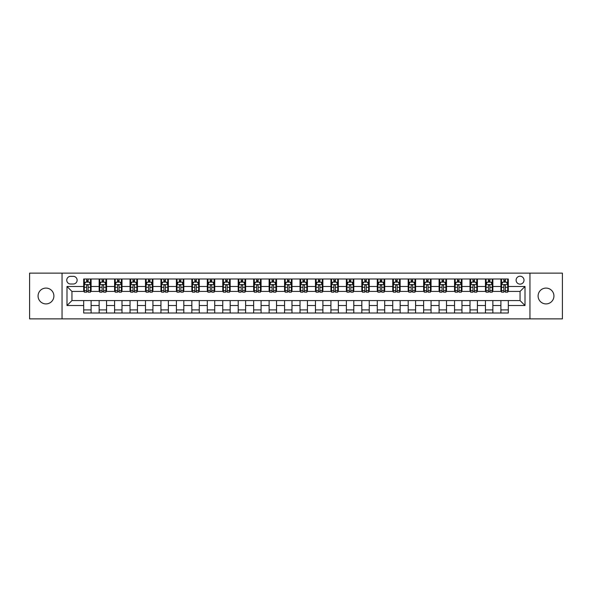 <?xml version="1.0" encoding="UTF-8"?>
<svg xmlns="http://www.w3.org/2000/svg" width="592" height="592" viewBox="0 0 592 592"><rect width="100%" height="100%" fill="white"/><g stroke="black" fill="none" stroke-linecap="round" stroke-linejoin="round"><path stroke-width="0.89" d="M546.024 288.089A7.911 7.911 0 0 0 538.106 296A7.911 7.911 0 0 0 546.024 303.911A7.911 7.911 0 0 0 553.934 296A7.911 7.911 0 0 0 546.024 288.089M45.976 288.089A7.911 7.911 0 0 0 38.066 296A7.911 7.911 0 0 0 45.976 303.911A7.911 7.911 0 0 0 53.894 296A7.911 7.911 0 0 0 45.976 288.089M520.057 276.22A3.959 3.959 0 0 0 516.106 280.179A3.959 3.959 0 0 0 520.057 284.13A3.959 3.959 0 0 0 524.016 280.179A3.959 3.959 0 0 0 520.057 276.22M529.951 318.866L562.4 318.866L562.4 273.134L529.951 273.134L529.951 318.866L62.049 318.866L62.049 273.134L29.6 273.134L29.6 318.866L62.049 318.866M70.581 284.012L73.297 284.012A3.833 3.833 0 0 0 77.13 280.179A3.833 3.833 0 0 0 73.297 276.346L70.581 276.346A3.833 3.833 0 0 0 66.748 280.179A3.833 3.833 0 0 0 70.581 284.012M529.951 273.134L62.049 273.134M83.687 305.516L66.992 305.516L66.992 286.484L83.687 286.484L83.687 291.427L71.943 291.427L71.943 300.573L83.687 300.573L83.687 312.998L508.313 312.998L508.313 300.573L520.057 300.573L520.057 291.427L508.313 291.427L508.313 286.484L525.008 286.484L525.008 305.516L508.313 305.516M508.313 286.484L508.313 279.002L83.687 279.002L83.687 286.484M500.899 279.002L500.899 291.427L501.52 291.427M503.866 291.427L505.346 291.427M507.699 291.427L508.313 291.427M500.899 291.427L492.248 291.427M485.447 279.002L485.447 291.427L486.062 291.427M488.415 291.427L489.895 291.427M485.447 291.427L476.797 291.427M469.996 279.002L469.996 291.427L470.61 291.427M472.964 291.427L474.444 291.427M469.996 291.427L461.338 291.427M454.545 279.002L454.545 291.427L455.159 291.427M457.512 291.427L458.992 291.427M454.545 291.427L445.887 291.427M439.086 279.002L439.086 291.427L439.708 291.427M442.054 291.427L443.541 291.427M439.086 291.427L430.436 291.427M423.635 279.002L423.635 291.427L424.257 291.427M426.603 291.427L428.09 291.427M423.635 291.427L414.985 291.427M408.184 279.002L408.184 291.427L408.806 291.427M411.151 291.427L412.631 291.427M408.184 291.427L399.533 291.427M392.733 279.002L392.733 291.427L393.347 291.427M395.7 291.427L397.18 291.427M392.733 291.427L384.082 291.427M377.282 279.002L377.282 291.427L377.896 291.427M380.249 291.427L381.729 291.427M377.282 291.427L368.624 291.427M361.83 279.002L361.83 291.427L362.445 291.427M364.798 291.427L366.278 291.427M361.83 291.427L353.172 291.427M346.372 279.002L346.372 291.427L346.993 291.427M349.339 291.427L350.827 291.427M346.372 291.427L337.721 291.427M330.921 279.002L330.921 291.427L331.542 291.427M333.888 291.427L335.375 291.427M330.921 291.427L322.27 291.427M315.469 279.002L315.469 291.427L316.091 291.427M318.437 291.427L319.917 291.427M315.469 291.427L306.819 291.427M300.018 279.002L300.018 291.427L300.632 291.427M302.986 291.427L304.466 291.427M300.018 291.427L291.368 291.427M284.567 279.002L284.567 291.427L285.181 291.427M287.534 291.427L289.014 291.427M284.567 291.427L275.909 291.427M269.116 279.002L269.116 291.427L269.73 291.427M272.083 291.427L273.563 291.427M269.116 291.427L260.458 291.427M253.657 279.002L253.657 291.427L254.279 291.427M256.625 291.427L258.112 291.427M253.657 291.427L245.007 291.427M238.206 279.002L238.206 291.427L238.828 291.427M241.173 291.427L242.661 291.427M238.206 291.427L229.555 291.427M222.755 279.002L222.755 291.427L223.376 291.427M225.722 291.427L227.202 291.427M222.755 291.427L214.104 291.427M207.304 279.002L207.304 291.427L207.918 291.427M210.271 291.427L211.751 291.427M207.304 291.427L198.653 291.427M191.852 279.002L191.852 291.427L192.467 291.427M194.82 291.427L196.3 291.427M191.852 291.427L183.194 291.427M176.401 279.002L176.401 291.427L177.015 291.427M179.369 291.427L180.849 291.427M176.401 291.427L167.743 291.427M160.943 279.002L160.943 291.427L161.564 291.427M163.91 291.427L165.397 291.427M160.943 291.427L152.292 291.427M145.491 279.002L145.491 291.427L146.113 291.427M148.459 291.427L149.946 291.427M145.491 291.427L136.841 291.427M130.04 279.002L130.04 291.427L130.662 291.427M133.008 291.427L134.488 291.427M130.04 291.427L121.39 291.427M114.589 279.002L114.589 291.427L115.203 291.427M117.556 291.427L119.036 291.427M114.589 291.427L105.938 291.427M99.138 279.002L99.138 291.427L99.752 291.427M102.105 291.427L103.585 291.427M99.138 291.427L90.48 291.427M83.687 291.427L84.301 291.427M86.654 291.427L88.134 291.427M83.687 300.573L91.101 300.573L91.101 312.998M508.313 300.573L91.101 300.573M91.101 279.002L91.101 291.427M83.687 282.095L84.301 282.095M86.654 282.095L88.134 282.095M90.48 282.095L91.101 282.095M83.687 309.905L91.101 309.905M99.138 300.573L99.138 312.998M106.553 279.002L106.553 291.427M99.138 282.095L99.752 282.095M102.105 282.095L103.585 282.095M105.938 282.095L106.553 282.095M106.553 300.573L106.553 312.998M99.138 309.905L106.553 309.905M114.589 300.573L114.589 312.998M122.004 300.573L122.004 312.998M114.589 309.905L122.004 309.905M122.004 279.002L122.004 291.427M114.589 282.095L115.203 282.095M117.556 282.095L119.036 282.095M121.39 282.095L122.004 282.095M130.04 300.573L130.04 312.998M137.455 300.573L137.455 312.998M130.04 309.905L137.455 309.905M137.455 279.002L137.455 291.427M130.04 282.095L130.662 282.095M133.008 282.095L134.488 282.095M136.841 282.095L137.455 282.095M145.491 300.573L145.491 312.998M152.914 300.573L152.914 312.998M145.491 309.905L152.914 309.905M152.914 279.002L152.914 291.427M145.491 282.095L146.113 282.095M148.459 282.095L149.946 282.095M152.292 282.095L152.914 282.095M160.943 300.573L160.943 312.998M168.365 300.573L168.365 312.998M160.943 309.905L168.365 309.905M168.365 279.002L168.365 291.427M160.943 282.095L161.564 282.095M163.91 282.095L165.397 282.095M167.743 282.095L168.365 282.095M176.401 300.573L176.401 312.998M183.816 300.573L183.816 312.998M176.401 309.905L183.816 309.905M183.816 279.002L183.816 291.427M176.401 282.095L177.015 282.095M179.369 282.095L180.849 282.095M183.194 282.095L183.816 282.095M191.852 300.573L191.852 312.998M199.267 300.573L199.267 312.998M191.852 309.905L199.267 309.905M199.267 279.002L199.267 291.427M191.852 282.095L192.467 282.095M194.82 282.095L196.3 282.095M198.653 282.095L199.267 282.095M207.304 300.573L207.304 312.998M214.718 300.573L214.718 312.998M207.304 309.905L214.718 309.905M214.718 279.002L214.718 291.427M207.304 282.095L207.918 282.095M210.271 282.095L211.751 282.095M214.104 282.095L214.718 282.095M222.755 300.573L222.755 312.998M230.17 300.573L230.17 312.998M222.755 309.905L230.17 309.905M230.17 279.002L230.17 291.427M222.755 282.095L223.376 282.095M225.722 282.095L227.202 282.095M229.555 282.095L230.17 282.095M238.206 300.573L238.206 312.998M245.628 300.573L245.628 312.998M238.206 309.905L245.628 309.905M245.628 279.002L245.628 291.427M238.206 282.095L238.828 282.095M241.173 282.095L242.661 282.095M245.007 282.095L245.628 282.095M253.657 300.573L253.657 312.998M261.079 300.573L261.079 312.998M253.657 309.905L261.079 309.905M261.079 279.002L261.079 291.427M253.657 282.095L254.279 282.095M256.625 282.095L258.112 282.095M260.458 282.095L261.079 282.095M269.116 300.573L269.116 312.998M276.531 300.573L276.531 312.998M269.116 309.905L276.531 309.905M276.531 279.002L276.531 291.427M269.116 282.095L269.73 282.095M272.083 282.095L273.563 282.095M275.909 282.095L276.531 282.095M284.567 300.573L284.567 312.998M291.982 300.573L291.982 312.998M284.567 309.905L291.982 309.905M291.982 279.002L291.982 291.427M284.567 282.095L285.181 282.095M287.534 282.095L289.014 282.095M291.368 282.095L291.982 282.095M300.018 300.573L300.018 312.998M307.433 300.573L307.433 312.998M300.018 309.905L307.433 309.905M307.433 279.002L307.433 291.427M300.018 282.095L300.632 282.095M302.986 282.095L304.466 282.095M306.819 282.095L307.433 282.095M315.469 300.573L315.469 312.998M322.884 300.573L322.884 312.998M315.469 309.905L322.884 309.905M322.884 279.002L322.884 291.427M315.469 282.095L316.091 282.095M318.437 282.095L319.917 282.095M322.27 282.095L322.884 282.095M330.921 300.573L330.921 312.998M338.343 300.573L338.343 312.998M330.921 309.905L338.343 309.905M338.343 279.002L338.343 291.427M330.921 282.095L331.542 282.095M333.888 282.095L335.375 282.095M337.721 282.095L338.343 282.095M346.372 300.573L346.372 312.998M353.794 300.573L353.794 312.998M346.372 309.905L353.794 309.905M353.794 279.002L353.794 291.427M346.372 282.095L346.993 282.095M349.339 282.095L350.827 282.095M353.172 282.095L353.794 282.095M361.83 300.573L361.83 312.998M369.245 300.573L369.245 312.998M361.83 309.905L369.245 309.905M369.245 279.002L369.245 291.427M361.83 282.095L362.445 282.095M364.798 282.095L366.278 282.095M368.624 282.095L369.245 282.095M377.282 300.573L377.282 312.998M384.696 300.573L384.696 312.998M377.282 309.905L384.696 309.905M384.696 279.002L384.696 291.427M377.282 282.095L377.896 282.095M380.249 282.095L381.729 282.095M384.082 282.095L384.696 282.095M392.733 300.573L392.733 312.998M400.148 300.573L400.148 312.998M392.733 309.905L400.148 309.905M400.148 279.002L400.148 291.427M392.733 282.095L393.347 282.095M395.7 282.095L397.18 282.095M399.533 282.095L400.148 282.095M408.184 300.573L408.184 312.998M415.599 300.573L415.599 312.998M408.184 309.905L415.599 309.905M415.599 279.002L415.599 291.427M408.184 282.095L408.806 282.095M411.151 282.095L412.631 282.095M414.985 282.095L415.599 282.095M423.635 300.573L423.635 312.998M431.057 300.573L431.057 312.998M423.635 309.905L431.057 309.905M431.057 279.002L431.057 291.427M423.635 282.095L424.257 282.095M426.603 282.095L428.09 282.095M430.436 282.095L431.057 282.095M439.086 300.573L439.086 312.998M446.509 300.573L446.509 312.998M439.086 309.905L446.509 309.905M446.509 279.002L446.509 291.427M439.086 282.095L439.708 282.095M442.054 282.095L443.541 282.095M445.887 282.095L446.509 282.095M454.545 300.573L454.545 312.998M461.96 300.573L461.96 312.998M454.545 309.905L461.96 309.905M461.96 279.002L461.96 291.427M454.545 282.095L455.159 282.095M457.512 282.095L458.992 282.095M461.338 282.095L461.96 282.095M469.996 300.573L469.996 312.998M477.411 300.573L477.411 312.998M469.996 309.905L477.411 309.905M477.411 279.002L477.411 291.427M469.996 282.095L470.61 282.095M472.964 282.095L474.444 282.095M476.797 282.095L477.411 282.095M485.447 300.573L485.447 312.998M492.862 300.573L492.862 312.998M485.447 309.905L492.862 309.905M492.862 279.002L492.862 291.427M485.447 282.095L486.062 282.095M488.415 282.095L489.895 282.095M492.248 282.095L492.862 282.095M500.899 300.573L500.899 312.998M500.899 309.905L508.313 309.905M500.899 282.095L501.52 282.095M503.866 282.095L505.346 282.095M507.699 282.095L508.313 282.095M71.943 291.427L66.992 286.484M71.943 300.573L66.992 305.516M525.008 286.484L520.057 291.427M525.008 305.516L520.057 300.573M88.134 280.608L86.654 280.608M90.48 290.62L88.134 290.62L88.134 292.167L90.48 292.167L90.48 284.626L89.244 282.155L85.537 282.155L84.301 284.626L84.301 292.167L86.654 292.167L86.654 290.62L84.301 290.62M84.301 284.626L84.301 279.002M90.48 284.626L90.48 279.002M86.654 282.155L86.654 279.002M88.134 279.002L88.134 282.155M88.134 290.62L88.134 285.551C87.638 284.604 87.142 284.604 86.654 285.551L86.654 290.62M103.585 280.608L102.105 280.608M105.938 290.62L103.585 290.62L103.585 292.167L105.938 292.167L105.938 284.626L104.695 282.155L100.988 282.155L99.752 284.626L99.752 292.167L102.105 292.167L102.105 290.62L99.752 290.62M99.752 284.626L99.752 279.002M105.938 284.626L105.938 279.002M102.105 282.155L102.105 279.002M103.585 279.002L103.585 282.155M103.585 290.62L103.585 285.551C103.089 284.604 102.601 284.604 102.105 285.551L102.105 290.62M119.036 280.608L117.556 280.608M121.39 290.62L119.036 290.62L119.036 292.167L121.39 292.167L121.39 284.626L120.154 282.155L116.439 282.155L115.203 284.626L115.203 292.167L117.556 292.167L117.556 290.62L115.203 290.62M115.203 284.626L115.203 279.002M121.39 284.626L121.39 279.002M117.556 282.155L117.556 279.002M119.036 279.002L119.036 282.155M119.036 290.62L119.036 285.551C118.548 284.604 118.052 284.604 117.556 285.551L117.556 290.62M134.488 280.608L133.008 280.608M136.841 290.62L134.488 290.62L134.488 292.167L136.841 292.167L136.841 284.626L135.605 282.155L131.898 282.155L130.662 284.626L130.662 292.167L133.008 292.167L133.008 290.62L130.662 290.62M130.662 284.626L130.662 279.002M136.841 284.626L136.841 279.002M133.008 282.155L133.008 279.002M134.488 279.002L134.488 282.155M134.488 290.62L134.488 285.551C133.999 284.604 133.503 284.604 133.008 285.551L133.008 290.62M149.946 280.608L148.459 280.608M152.292 290.62L149.946 290.62L149.946 292.167L152.292 292.167L152.292 284.626L151.056 282.155L147.349 282.155L146.113 284.626L146.113 292.167L148.459 292.167L148.459 290.62L146.113 290.62M146.113 284.626L146.113 279.002M152.292 284.626L152.292 279.002M148.459 282.155L148.459 279.002M149.946 279.002L149.946 282.155M149.946 290.62L149.946 285.551C149.45 284.604 148.955 284.604 148.459 285.551L148.459 290.62M165.397 280.608L163.91 280.608M167.743 290.62L165.397 290.62L165.397 292.167L167.743 292.167L167.743 284.626L166.507 282.155L162.8 282.155L161.564 284.626L161.564 292.167L163.91 292.167L163.91 290.62L161.564 290.62M161.564 284.626L161.564 279.002M167.743 284.626L167.743 279.002M163.91 282.155L163.91 279.002M165.397 279.002L165.397 282.155M165.397 290.62L165.397 285.551C164.902 284.604 164.406 284.604 163.91 285.551L163.91 290.62M180.849 280.608L179.369 280.608M183.194 290.62L180.849 290.62L180.849 292.167L183.194 292.167L183.194 284.626L181.959 282.155L178.251 282.155L177.015 284.626L177.015 292.167L179.369 292.167L179.369 290.62L177.015 290.62M177.015 284.626L177.015 279.002M183.194 284.626L183.194 279.002M179.369 282.155L179.369 279.002M180.849 279.002L180.849 282.155M180.849 290.62L180.849 285.551C180.353 284.604 179.857 284.604 179.369 285.551L179.369 290.62M196.3 280.608L194.82 280.608M198.653 290.62L196.3 290.62L196.3 292.167L198.653 292.167L198.653 284.626L197.41 282.155L193.702 282.155L192.467 284.626L192.467 292.167L194.82 292.167L194.82 290.62L192.467 290.62M192.467 284.626L192.467 279.002M198.653 284.626L198.653 279.002M194.82 282.155L194.82 279.002M196.3 279.002L196.3 282.155M196.3 290.62L196.3 285.551C195.804 284.604 195.316 284.604 194.82 285.551L194.82 290.62M211.751 280.608L210.271 280.608M214.104 290.62L211.751 290.62L211.751 292.167L214.104 292.167L214.104 284.626L212.868 282.155L209.161 282.155L207.918 284.626L207.918 292.167L210.271 292.167L210.271 290.62L207.918 290.62M207.918 284.626L207.918 279.002M214.104 284.626L214.104 279.002M210.271 282.155L210.271 279.002M211.751 279.002L211.751 282.155M211.751 290.62L211.751 285.551C211.263 284.604 210.767 284.604 210.271 285.551L210.271 290.62M227.202 280.608L225.722 280.608M229.555 290.62L227.202 290.62L227.202 292.167L229.555 292.167L229.555 284.626L228.32 282.155L224.612 282.155L223.376 284.626L223.376 292.167L225.722 292.167L225.722 290.62L223.376 290.62M223.376 284.626L223.376 279.002M229.555 284.626L229.555 279.002M225.722 282.155L225.722 279.002M227.202 279.002L227.202 282.155M227.202 290.62L227.202 285.551C226.714 284.604 226.218 284.604 225.722 285.551L225.722 290.62M242.661 280.608L241.173 280.608M245.007 290.62L242.661 290.62L242.661 292.167L245.007 292.167L245.007 284.626L243.771 282.155L240.063 282.155L238.828 284.626L238.828 292.167L241.173 292.167L241.173 290.62L238.828 290.62M238.828 284.626L238.828 279.002M245.007 284.626L245.007 279.002M241.173 282.155L241.173 279.002M242.661 279.002L242.661 282.155M242.661 290.62L242.661 285.551C242.165 284.604 241.669 284.604 241.173 285.551L241.173 290.62M258.112 280.608L256.625 280.608M260.458 290.62L258.112 290.62L258.112 292.167L260.458 292.167L260.458 284.626L259.222 282.155L255.515 282.155L254.279 284.626L254.279 292.167L256.625 292.167L256.625 290.62L254.279 290.62M254.279 284.626L254.279 279.002M260.458 284.626L260.458 279.002M256.625 282.155L256.625 279.002M258.112 279.002L258.112 282.155M258.112 290.62L258.112 285.551C257.616 284.604 257.12 284.604 256.625 285.551L256.625 290.62M273.563 280.608L272.083 280.608M275.909 290.62L273.563 290.62L273.563 292.167L275.909 292.167L275.909 284.626L274.673 282.155L270.966 282.155L269.73 284.626L269.73 292.167L272.083 292.167L272.083 290.62L269.73 290.62M269.73 284.626L269.73 279.002M275.909 284.626L275.909 279.002M272.083 282.155L272.083 279.002M273.563 279.002L273.563 282.155M273.563 290.62L273.563 285.551C273.067 284.604 272.572 284.604 272.083 285.551L272.083 290.62M289.014 280.608L287.534 280.608M291.368 290.62L289.014 290.62L289.014 292.167L291.368 292.167L291.368 284.626L290.124 282.155L286.417 282.155L285.181 284.626L285.181 292.167L287.534 292.167L287.534 290.62L285.181 290.62M285.181 284.626L285.181 279.002M291.368 284.626L291.368 279.002M287.534 282.155L287.534 279.002M289.014 279.002L289.014 282.155M289.014 290.62L289.014 285.551C288.519 284.604 288.03 284.604 287.534 285.551L287.534 290.62M304.466 280.608L302.986 280.608M306.819 290.62L304.466 290.62L304.466 292.167L306.819 292.167L306.819 284.626L305.583 282.155L301.876 282.155L300.632 284.626L300.632 292.167L302.986 292.167L302.986 290.62L300.632 290.62M300.632 284.626L300.632 279.002M306.819 284.626L306.819 279.002M302.986 282.155L302.986 279.002M304.466 279.002L304.466 282.155M304.466 290.62L304.466 285.551C303.977 284.604 303.481 284.604 302.986 285.551L302.986 290.62M319.917 280.608L318.437 280.608M322.27 290.62L319.917 290.62L319.917 292.167L322.27 292.167L322.27 284.626L321.034 282.155L317.327 282.155L316.091 284.626L316.091 292.167L318.437 292.167L318.437 290.62L316.091 290.62M316.091 284.626L316.091 279.002M322.27 284.626L322.27 279.002M318.437 282.155L318.437 279.002M319.917 279.002L319.917 282.155M319.917 290.62L319.917 285.551C319.428 284.604 318.933 284.604 318.437 285.551L318.437 290.62M335.375 280.608L333.888 280.608M337.721 290.62L335.375 290.62L335.375 292.167L337.721 292.167L337.721 284.626L336.485 282.155L332.778 282.155L331.542 284.626L331.542 292.167L333.888 292.167L333.888 290.62L331.542 290.62M331.542 284.626L331.542 279.002M337.721 284.626L337.721 279.002M333.888 282.155L333.888 279.002M335.375 279.002L335.375 282.155M335.375 290.62L335.375 285.551C334.88 284.604 334.384 284.604 333.888 285.551L333.888 290.62M350.827 280.608L349.339 280.608M353.172 290.62L350.827 290.62L350.827 292.167L353.172 292.167L353.172 284.626L351.937 282.155L348.229 282.155L346.993 284.626L346.993 292.167L349.339 292.167L349.339 290.62L346.993 290.62M346.993 284.626L346.993 279.002M353.172 284.626L353.172 279.002M349.339 282.155L349.339 279.002M350.827 279.002L350.827 282.155M350.827 290.62L350.827 285.551C350.331 284.604 349.835 284.604 349.339 285.551L349.339 290.62M366.278 280.608L364.798 280.608M368.624 290.62L366.278 290.62L366.278 292.167L368.624 292.167L368.624 284.626L367.388 282.155L363.68 282.155L362.445 284.626L362.445 292.167L364.798 292.167L364.798 290.62L362.445 290.62M362.445 284.626L362.445 279.002M368.624 284.626L368.624 279.002M364.798 282.155L364.798 279.002M366.278 279.002L366.278 282.155M366.278 290.62L366.278 285.551C365.782 284.604 365.286 284.604 364.798 285.551L364.798 290.62M381.729 280.608L380.249 280.608M384.082 290.62L381.729 290.62L381.729 292.167L384.082 292.167L384.082 284.626L382.839 282.155L379.132 282.155L377.896 284.626L377.896 292.167L380.249 292.167L380.249 290.62L377.896 290.62M377.896 284.626L377.896 279.002M384.082 284.626L384.082 279.002M380.249 282.155L380.249 279.002M381.729 279.002L381.729 282.155M381.729 290.62L381.729 285.551C381.233 284.604 380.745 284.604 380.249 285.551L380.249 290.62M397.18 280.608L395.7 280.608M399.533 290.62L397.18 290.62L397.18 292.167L399.533 292.167L399.533 284.626L398.298 282.155L394.59 282.155L393.347 284.626L393.347 292.167L395.7 292.167L395.7 290.62L393.347 290.62M393.347 284.626L393.347 279.002M399.533 284.626L399.533 279.002M395.7 282.155L395.7 279.002M397.18 279.002L397.18 282.155M397.18 290.62L397.18 285.551C396.692 284.604 396.196 284.604 395.7 285.551L395.7 290.62M412.631 280.608L411.151 280.608M414.985 290.62L412.631 290.62L412.631 292.167L414.985 292.167L414.985 284.626L413.749 282.155L410.041 282.155L408.806 284.626L408.806 292.167L411.151 292.167L411.151 290.62L408.806 290.62M408.806 284.626L408.806 279.002M414.985 284.626L414.985 279.002M411.151 282.155L411.151 279.002M412.631 279.002L412.631 282.155M412.631 290.62L412.631 285.551C412.143 284.604 411.647 284.604 411.151 285.551L411.151 290.62M428.09 280.608L426.603 280.608M430.436 290.62L428.09 290.62L428.09 292.167L430.436 292.167L430.436 284.626L429.2 282.155L425.493 282.155L424.257 284.626L424.257 292.167L426.603 292.167L426.603 290.62L424.257 290.62M424.257 284.626L424.257 279.002M430.436 284.626L430.436 279.002M426.603 282.155L426.603 279.002M428.09 279.002L428.09 282.155M428.09 290.62L428.09 285.551C427.594 284.604 427.098 284.604 426.603 285.551L426.603 290.62M443.541 280.608L442.054 280.608M445.887 290.62L443.541 290.62L443.541 292.167L445.887 292.167L445.887 284.626L444.651 282.155L440.944 282.155L439.708 284.626L439.708 292.167L442.054 292.167L442.054 290.62L439.708 290.62M439.708 284.626L439.708 279.002M445.887 284.626L445.887 279.002M442.054 282.155L442.054 279.002M443.541 279.002L443.541 282.155M443.541 290.62L443.541 285.551C443.045 284.604 442.55 284.604 442.054 285.551L442.054 290.62M458.992 280.608L457.512 280.608M461.338 290.62L458.992 290.62L458.992 292.167L461.338 292.167L461.338 284.626L460.102 282.155L456.395 282.155L455.159 284.626L455.159 292.167L457.512 292.167L457.512 290.62L455.159 290.62M455.159 284.626L455.159 279.002M461.338 284.626L461.338 279.002M457.512 282.155L457.512 279.002M458.992 279.002L458.992 282.155M458.992 290.62L458.992 285.551C458.497 284.604 458.001 284.604 457.512 285.551L457.512 290.62M474.444 280.608L472.964 280.608M476.797 290.62L474.444 290.62L474.444 292.167L476.797 292.167L476.797 284.626L475.561 282.155L471.846 282.155L470.61 284.626L470.61 292.167L472.964 292.167L472.964 290.62L470.61 290.62M470.61 284.626L470.61 279.002M476.797 284.626L476.797 279.002M472.964 282.155L472.964 279.002M474.444 279.002L474.444 282.155M474.444 290.62L474.444 285.551C473.948 284.604 473.459 284.604 472.964 285.551L472.964 290.62M489.895 280.608L488.415 280.608M492.248 290.62L489.895 290.62L489.895 292.167L492.248 292.167L492.248 284.626L491.012 282.155L487.305 282.155L486.062 284.626L486.062 292.167L488.415 292.167L488.415 290.62L486.062 290.62M486.062 284.626L486.062 279.002M492.248 284.626L492.248 279.002M488.415 282.155L488.415 279.002M489.895 279.002L489.895 282.155M489.895 290.62L489.895 285.551C489.406 284.604 488.911 284.604 488.415 285.551L488.415 290.62M505.346 280.608L503.866 280.608M507.699 290.62L505.346 290.62L505.346 292.167L507.699 292.167L507.699 284.626L506.463 282.155L502.756 282.155L501.52 284.626L501.52 292.167L503.866 292.167L503.866 290.62L501.52 290.62M501.52 284.626L501.52 279.002M507.699 284.626L507.699 279.002M503.866 282.155L503.866 279.002M505.346 279.002L505.346 282.155M505.346 290.62L505.346 285.551C504.858 284.604 504.362 284.604 503.866 285.551L503.866 290.62M99.138 305.516L91.101 305.516M99.138 286.484L91.101 286.484M114.589 286.484L106.553 286.484M114.589 305.516L106.553 305.516M130.04 286.484L122.004 286.484M130.04 305.516L122.004 305.516M145.491 286.484L137.455 286.484M145.491 305.516L137.455 305.516M160.943 286.484L152.914 286.484M160.943 305.516L152.914 305.516M176.401 286.484L168.365 286.484M176.401 305.516L168.365 305.516M191.852 286.484L183.816 286.484M191.852 305.516L183.816 305.516M207.304 286.484L199.267 286.484M207.304 305.516L199.267 305.516M222.755 286.484L214.718 286.484M222.755 305.516L214.718 305.516M238.206 286.484L230.17 286.484M238.206 305.516L230.17 305.516M253.657 286.484L245.628 286.484M253.657 305.516L245.628 305.516M269.116 286.484L261.079 286.484M269.116 305.516L261.079 305.516M284.567 286.484L276.531 286.484M284.567 305.516L276.531 305.516M300.018 286.484L291.982 286.484M300.018 305.516L291.982 305.516M315.469 286.484L307.433 286.484M315.469 305.516L307.433 305.516M330.921 286.484L322.884 286.484M330.921 305.516L322.884 305.516M346.372 286.484L338.343 286.484M346.372 305.516L338.343 305.516M361.83 286.484L353.794 286.484M361.83 305.516L353.794 305.516M377.282 286.484L369.245 286.484M377.282 305.516L369.245 305.516M392.733 286.484L384.696 286.484M392.733 305.516L384.696 305.516M408.184 286.484L400.148 286.484M408.184 305.516L400.148 305.516M423.635 286.484L415.599 286.484M423.635 305.516L415.599 305.516M439.086 286.484L431.057 286.484M439.086 305.516L431.057 305.516M454.545 286.484L446.509 286.484M454.545 305.516L446.509 305.516M469.996 286.484L461.96 286.484M469.996 305.516L461.96 305.516M485.447 286.484L477.411 286.484M485.447 305.516L477.411 305.516M500.899 286.484L492.862 286.484M500.899 305.516L492.862 305.516M90.45 284.567L84.33 284.567M84.301 282.303L85.463 282.303M89.318 282.303L90.48 282.303M86.654 287.305L84.301 287.305M90.48 287.305L88.134 287.305M88.134 281.392L86.654 281.392M105.901 284.567L99.782 284.567M99.752 282.303L100.914 282.303M104.777 282.303L105.938 282.303M102.105 287.305L99.752 287.305M105.938 287.305L103.585 287.305M103.585 281.392L102.105 281.392M121.36 284.567L115.24 284.567M115.203 282.303L116.365 282.303M120.228 282.303L121.39 282.303M117.556 287.305L115.203 287.305M121.39 287.305L119.036 287.305M119.036 281.392L117.556 281.392M136.811 284.567L130.691 284.567M130.662 282.303L131.824 282.303M135.679 282.303L136.841 282.303M133.008 287.305L130.662 287.305M136.841 287.305L134.488 287.305M134.488 281.392L133.008 281.392M152.262 284.567L146.143 284.567M146.113 282.303L147.275 282.303M151.13 282.303L152.292 282.303M148.459 287.305L146.113 287.305M152.292 287.305L149.946 287.305M149.946 281.392L148.459 281.392M167.714 284.567L161.594 284.567M161.564 282.303L162.726 282.303M166.581 282.303L167.743 282.303M163.91 287.305L161.564 287.305M167.743 287.305L165.397 287.305M165.397 281.392L163.91 281.392M183.165 284.567L177.045 284.567M177.015 282.303L178.177 282.303M182.033 282.303L183.194 282.303M179.369 287.305L177.015 287.305M183.194 287.305L180.849 287.305M180.849 281.392L179.369 281.392M198.616 284.567L192.496 284.567M192.467 282.303L193.628 282.303M197.491 282.303L198.653 282.303M194.82 287.305L192.467 287.305M198.653 287.305L196.3 287.305M196.3 281.392L194.82 281.392M214.075 284.567L207.955 284.567M207.918 282.303L209.08 282.303M212.942 282.303L214.104 282.303M210.271 287.305L207.918 287.305M214.104 287.305L211.751 287.305M211.751 281.392L210.271 281.392M229.526 284.567L223.406 284.567M223.376 282.303L224.538 282.303M228.394 282.303L229.555 282.303M225.722 287.305L223.376 287.305M229.555 287.305L227.202 287.305M227.202 281.392L225.722 281.392M244.977 284.567L238.857 284.567M238.828 282.303L239.989 282.303M243.845 282.303L245.007 282.303M241.173 287.305L238.828 287.305M245.007 287.305L242.661 287.305M242.661 281.392L241.173 281.392M260.428 284.567L254.308 284.567M254.279 282.303L255.441 282.303M259.296 282.303L260.458 282.303M256.625 287.305L254.279 287.305M260.458 287.305L258.112 287.305M258.112 281.392L256.625 281.392M275.879 284.567L269.76 284.567M269.73 282.303L270.892 282.303M274.747 282.303L275.909 282.303M272.083 287.305L269.73 287.305M275.909 287.305L273.563 287.305M273.563 281.392L272.083 281.392M291.331 284.567L285.211 284.567M285.181 282.303L286.343 282.303M290.206 282.303L291.368 282.303M287.534 287.305L285.181 287.305M291.368 287.305L289.014 287.305M289.014 281.392L287.534 281.392M306.789 284.567L300.669 284.567M300.632 282.303L301.794 282.303M305.657 282.303L306.819 282.303M302.986 287.305L300.632 287.305M306.819 287.305L304.466 287.305M304.466 281.392L302.986 281.392M322.24 284.567L316.121 284.567M316.091 282.303L317.253 282.303M321.108 282.303L322.27 282.303M318.437 287.305L316.091 287.305M322.27 287.305L319.917 287.305M319.917 281.392L318.437 281.392M337.692 284.567L331.572 284.567M331.542 282.303L332.704 282.303M336.559 282.303L337.721 282.303M333.888 287.305L331.542 287.305M337.721 287.305L335.375 287.305M335.375 281.392L333.888 281.392M353.143 284.567L347.023 284.567M346.993 282.303L348.155 282.303M352.011 282.303L353.172 282.303M349.339 287.305L346.993 287.305M353.172 287.305L350.827 287.305M350.827 281.392L349.339 281.392M368.594 284.567L362.474 284.567M362.445 282.303L363.606 282.303M367.462 282.303L368.624 282.303M364.798 287.305L362.445 287.305M368.624 287.305L366.278 287.305M366.278 281.392L364.798 281.392M384.045 284.567L377.925 284.567M377.896 282.303L379.058 282.303M382.92 282.303L384.082 282.303M380.249 287.305L377.896 287.305M384.082 287.305L381.729 287.305M381.729 281.392L380.249 281.392M399.504 284.567L393.384 284.567M393.347 282.303L394.509 282.303M398.372 282.303L399.533 282.303M395.7 287.305L393.347 287.305M399.533 287.305L397.18 287.305M397.18 281.392L395.7 281.392M414.955 284.567L408.835 284.567M408.806 282.303L409.967 282.303M413.823 282.303L414.985 282.303M411.151 287.305L408.806 287.305M414.985 287.305L412.631 287.305M412.631 281.392L411.151 281.392M430.406 284.567L424.286 284.567M424.257 282.303L425.419 282.303M429.274 282.303L430.436 282.303M426.603 287.305L424.257 287.305M430.436 287.305L428.09 287.305M428.09 281.392L426.603 281.392M445.857 284.567L439.738 284.567M439.708 282.303L440.87 282.303M444.725 282.303L445.887 282.303M442.054 287.305L439.708 287.305M445.887 287.305L443.541 287.305M443.541 281.392L442.054 281.392M461.309 284.567L455.189 284.567M455.159 282.303L456.321 282.303M460.176 282.303L461.338 282.303M457.512 287.305L455.159 287.305M461.338 287.305L458.992 287.305M458.992 281.392L457.512 281.392M476.76 284.567L470.64 284.567M470.61 282.303L471.772 282.303M475.635 282.303L476.797 282.303M472.964 287.305L470.61 287.305M476.797 287.305L474.444 287.305M474.444 281.392L472.964 281.392M492.218 284.567L486.099 284.567M486.062 282.303L487.223 282.303M491.086 282.303L492.248 282.303M488.415 287.305L486.062 287.305M492.248 287.305L489.895 287.305M489.895 281.392L488.415 281.392M507.67 284.567L501.55 284.567M501.52 282.303L502.682 282.303M506.537 282.303L507.699 282.303M503.866 287.305L501.52 287.305M507.699 287.305L505.346 287.305M505.346 281.392L503.866 281.392"/></g></svg>
